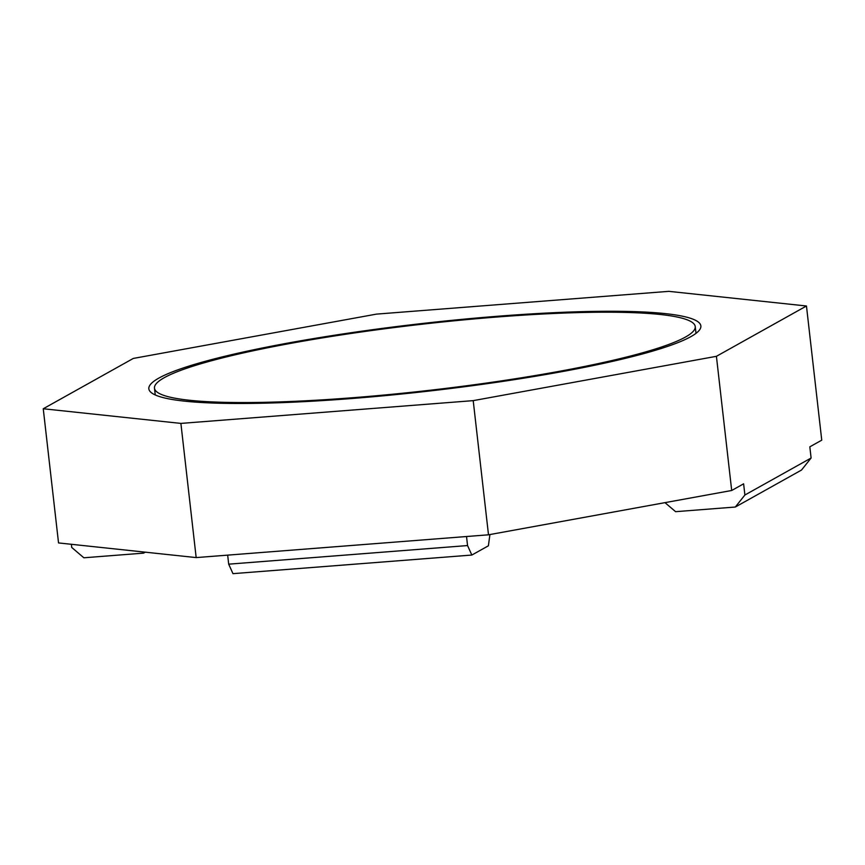 <?xml version="1.0" encoding="UTF-8"?>
<svg xmlns="http://www.w3.org/2000/svg" width="865" height="865" viewBox="0 0 865 865"><rect width="100%" height="100%" fill="white"/><g stroke="black" fill="none" stroke-linecap="round" stroke-linejoin="round"><path stroke-width="1.3" d="M685.437 337.069A272.129 33.259 -6.5 0 0 695.233 326.57A272.129 33.259 -6.5 0 0 459.434 320.299A272.129 33.259 -6.5 0 0 164.274 377.681A272.129 33.259 -6.5 0 0 154.478 388.18A272.129 33.259 -6.5 0 0 390.277 394.451A272.129 33.259 -6.5 0 0 685.437 337.069M376.502 314.114L133.307 358.434L43.25 408.756L180.893 423.407L473.209 400.636L716.415 356.315L806.461 305.994L668.829 291.343L376.502 314.114M690.865 336.647A277.795 33.951 173.5 0 1 389.553 395.219A277.795 33.951 173.5 0 1 148.845 388.818A277.795 33.951 173.5 0 1 158.846 378.102A277.795 33.951 173.5 0 1 460.158 319.531A277.795 33.951 173.5 0 1 700.866 325.932A277.795 33.951 173.5 0 1 690.865 336.647M664.98 502.641L675.597 511.68L735.315 507.031L744.895 495.007L811.1 458.018L801.52 470.041L735.315 507.031M806.461 305.994L821.75 440.166L809.824 446.827L811.1 458.018M43.25 408.756L58.539 542.928L196.171 557.59L488.498 534.808L731.693 490.487L743.619 483.827L744.895 495.007M471.847 555.049L232.977 573.657L228.695 564.164L467.554 545.556L471.847 555.049L488.39 545.804L489.914 534.548M145.309 552.173L143.579 553.135L144.423 552.075M71.373 544.301L71.73 547.448L83.862 557.784L143.579 553.135M466.527 536.527L467.554 545.556M227.668 555.135L228.695 564.164M731.693 490.487L716.415 356.315M488.498 534.808L473.209 400.636M196.171 557.59L180.893 423.407M696.001 333.349L695.233 326.57M155.257 394.959L154.478 388.18"/></g></svg>
